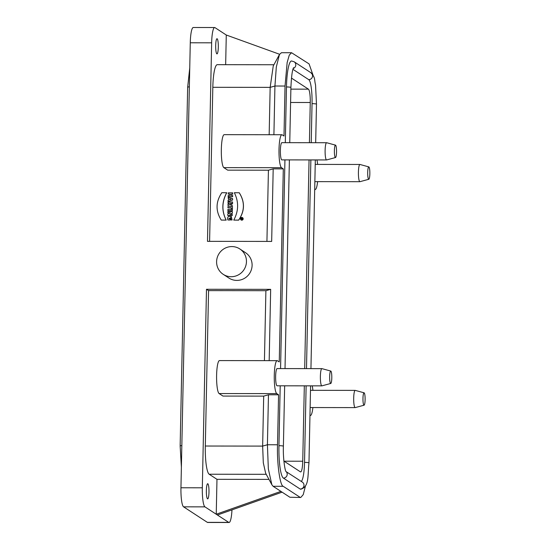 <?xml version="1.0" encoding="UTF-8"?>
<svg xmlns="http://www.w3.org/2000/svg" width="550" height="550" viewBox="0 0 550 550"><rect width="100%" height="100%" fill="white"/><g stroke="black" fill="none" stroke-linecap="round" stroke-linejoin="round"><path stroke-width="0.82" d="M215.689 45.451A7.576 1.32 90.1 0 0 216.989 53.886A7.576 1.32 90.1 0 0 218.316 46.31A7.576 1.32 90.1 0 0 217.009 38.727A7.576 1.32 90.1 0 0 215.689 45.451M291.424 78.361A12.059 2.097 -89.9 0 1 291.658 78.286A12.059 2.097 -89.9 0 1 291.892 78.361L291.424 78.361M290.874 89.134L308.426 89.162A12.059 2.097 -89.9 0 1 310.255 102.499L290.593 102.472M284.103 461.203L302.741 461.23A12.059 2.097 -89.9 0 1 300.644 471.928A12.059 2.097 -89.9 0 1 300.41 471.852L283.896 461.065M302.741 461.23L304.322 385.839M304.686 368.617L309.052 159.919M309.416 142.697L310.255 102.499M308.426 89.162L291.892 78.361M301.29 481.429A21.704 3.774 90.1 0 0 304.528 462.392L306.13 385.839M306.494 368.617L310.867 159.926M311.224 142.697L312.043 103.661A21.704 3.774 90.1 0 0 308.749 79.654L292.944 69.334M304.528 462.392A3.788 0.419 1.2 0 1 308.914 462.825A3.788 0.419 1.2 0 1 308.969 462.901C307.546 476.465 309.347 486.578 300.747 489.232A29.281 5.094 -89.9 0 1 300.169 489.046L283.394 478.094A29.281 5.094 -89.9 0 1 278.953 445.692L280.204 385.811M280.569 368.582L284.934 159.892M285.299 142.663L286.468 86.962A29.281 5.094 -89.9 0 1 291.555 60.981L294.126 61.765A3.788 3.706 -56.9 0 1 293.226 68.489M330.598 383.419A6.201 1.079 90.1 0 0 330.777 383.453A6.201 1.079 90.1 0 0 331.808 377.259A6.201 1.079 90.1 0 0 330.791 371.064A6.201 1.079 90.1 0 0 329.656 376.764A6.201 1.079 90.1 0 0 330.598 383.419M330.777 383.453L321.929 385.853A8.614 1.499 -89.9 0 1 321.86 385.859A8.614 1.499 -89.9 0 1 321.688 385.804A8.614 1.499 -89.9 0 1 320.375 376.764A8.614 1.499 -89.9 0 1 321.881 368.638A8.614 1.499 -89.9 0 1 321.949 368.644L330.791 371.064M321.86 385.859L277.118 385.804A8.614 1.499 -89.9 0 1 276.952 385.749A8.614 1.499 -89.9 0 1 275.632 376.702A8.614 1.499 -89.9 0 1 277.138 368.582L321.881 368.638M368.644 179.252A6.201 1.079 90.1 0 0 368.816 179.279A6.201 1.079 90.1 0 0 369.854 173.092A6.201 1.079 90.1 0 0 368.83 166.897A6.201 1.079 90.1 0 0 367.696 172.59A6.201 1.079 90.1 0 0 368.644 179.252M368.816 179.279L359.968 181.679A8.614 1.499 -89.9 0 1 359.899 181.692A8.614 1.499 -89.9 0 1 359.734 181.637A8.614 1.499 -89.9 0 1 358.414 172.59A8.614 1.499 -89.9 0 1 359.92 164.464A8.614 1.499 -89.9 0 1 359.989 164.478L368.83 166.897M359.899 181.692L315.164 181.631A8.614 1.499 -89.9 0 1 314.992 181.576A8.614 1.499 -89.9 0 1 314.868 181.466M335.335 157.506A6.201 1.079 90.1 0 0 335.507 157.534A6.201 1.079 90.1 0 0 336.538 151.346A6.201 1.079 90.1 0 0 335.521 145.145A6.201 1.079 90.1 0 0 334.386 150.844A6.201 1.079 90.1 0 0 335.335 157.506M335.507 157.534L326.659 159.933A8.614 1.499 -89.9 0 1 326.59 159.94A8.614 1.499 -89.9 0 1 326.418 159.885A8.614 1.499 -89.9 0 1 325.105 150.844A8.614 1.499 -89.9 0 1 326.611 142.718A8.614 1.499 -89.9 0 1 326.679 142.725L335.521 145.145M326.59 159.94L281.847 159.885A8.614 1.499 -89.9 0 1 281.683 159.83A8.614 1.499 -89.9 0 1 280.369 150.789A8.614 1.499 -89.9 0 1 281.875 142.663L326.611 142.718M363.914 405.164A6.201 1.079 90.1 0 0 364.086 405.199A6.201 1.079 90.1 0 0 365.118 399.004A6.201 1.079 90.1 0 0 364.1 392.81A6.201 1.079 90.1 0 0 362.966 398.509A6.201 1.079 90.1 0 0 363.914 405.164M364.086 405.199L355.238 407.598A8.614 1.499 -89.9 0 1 355.169 407.605A8.614 1.499 -89.9 0 1 354.998 407.55A8.614 1.499 -89.9 0 1 353.684 398.509A8.614 1.499 -89.9 0 1 355.19 390.383A8.614 1.499 -89.9 0 1 355.259 390.39L364.1 392.81M355.169 407.605L310.427 407.55A8.614 1.499 -89.9 0 1 310.262 407.495A8.614 1.499 -89.9 0 1 310.131 407.385M314.703 189.365L314.827 189.454A16.534 2.874 90.1 0 0 315.15 189.558A16.534 2.874 90.1 0 0 317.618 181.637M317.639 164.409A16.534 2.874 90.1 0 0 316.944 159.933M309.966 415.284L310.097 415.367A16.534 2.874 90.1 0 0 310.42 415.477A16.534 2.874 90.1 0 0 312.881 407.557M312.909 390.328A16.534 2.874 90.1 0 0 312.214 385.846M231.213 276.712A15.159 14.829 123.1 0 1 219.106 253.543A15.159 14.829 123.1 0 1 245.768 265.884A15.159 14.829 123.1 0 1 231.213 276.712M223.238 274.347L228.889 278.039A15.159 14.829 -56.9 0 0 251.419 269.576A15.159 14.829 -56.9 0 0 245.465 252.649L239.814 248.964M206.367 490.442A7.576 1.32 90.1 0 0 207.666 498.877A7.576 1.32 90.1 0 0 208.993 491.294A7.576 1.32 90.1 0 0 207.687 483.718A7.576 1.32 90.1 0 0 206.367 490.442M289.891 497.248L300.747 497.489L289.891 497.248L273.116 486.296L271.851 484.729L268.345 468.944L267.417 444.751L268.462 394.776L278.568 394.79L277.523 444.764C276.849 463.045 279.978 485.856 283.222 486.31L273.116 486.296M280.913 491.384L216.239 514.236L216.975 479.318L268.971 479.387M216.975 479.318L209.179 474.231A25.492 4.434 -89.9 0 1 205.308 446.029L208.567 290.627L206.484 289.266L202.324 487.802L180.95 487.774A17.222 2.998 90.1 0 0 183.569 506.832L207.364 522.362A17.222 2.998 90.1 0 0 207.701 522.473L229.068 522.5A17.222 2.998 -89.9 0 1 228.731 522.39L217.429 515.013L282.102 492.161M217.429 515.013L204.937 506.859A17.222 2.998 -89.9 0 1 202.324 487.802M214.644 27.527L193.27 27.5A17.222 2.998 90.1 0 0 190.272 42.783L211.647 42.811A17.222 2.998 -89.9 0 1 214.644 27.527A17.222 2.998 -89.9 0 1 214.981 27.638L226.277 35.014L279.586 54.271M242.399 218.886L242.413 218.322L241.196 218.322L241.643 218.618L241.175 219.347L241.656 218.962A0.378 0.371 -56.9 0 0 242.399 218.886L242.461 218.921A0.378 0.371 123.1 0 1 241.849 219.216M241.601 218.659L241.189 218.618M242.413 218.322L242.461 218.921M241.677 219.031L241.175 219.347M242.351 218.013A0.962 0.942 -56.9 0 0 241.065 218.322A0.962 0.942 -56.9 0 0 241.299 219.629M241.773 219.759A0.962 0.942 123.1 0 1 241.003 218.288A0.962 0.942 123.1 0 1 242.701 219.072A0.962 0.942 123.1 0 1 241.773 219.759M241.752 220.151A1.354 1.32 123.1 0 1 240.673 218.082A1.354 1.32 123.1 0 1 243.052 219.182A1.354 1.32 123.1 0 1 241.752 220.151M242.55 217.69A1.354 1.32 123.1 0 1 241.814 220.186A1.354 1.32 123.1 0 1 241.072 219.959M239.209 192.727C244.97 201.864 244.778 210.987 238.638 220.11L233.764 220.103C238.686 210.987 238.879 201.857 234.341 192.72L239.271 192.768C245.032 201.898 244.839 211.028 238.7 220.151L233.764 220.103M226.696 192.713C221.774 201.829 221.581 210.959 226.126 220.096L221.251 220.089C215.49 210.952 215.683 201.822 221.822 192.699L226.758 192.754C221.836 201.871 221.643 210.994 226.181 220.131L221.251 220.089M228.779 218.742L230.134 218.742L230.106 219.979L227.913 219.972C227.288 218.46 227.583 217.222 228.8 216.26L231.199 216.425L232.031 219.938L230.911 219.938L230.656 217.587L228.779 218.742M230.134 218.742L230.161 220.014L227.913 219.972M231.234 216.439L232.093 219.979L230.911 219.938M230.684 217.607L228.834 218.742M230.931 213.84L229.769 214.383L232.244 214.335L232.224 215.531L227.776 215.524L227.81 213.95L230.354 212.761L227.831 212.788L227.858 211.599L232.306 211.606L232.272 213.187L229.928 214.376M232.244 214.335L232.224 215.531M232.279 215.566L227.776 215.524M230.264 212.802L227.831 212.788M232.306 211.606L232.327 213.228L230.993 213.874M232.32 210.671L227.879 210.664L227.899 209.433L232.347 209.44L232.382 210.712L227.879 210.664M232.347 209.44L232.382 210.712M232.361 208.814L231.309 208.814L231.33 207.838L227.934 207.838L227.961 206.601L231.357 206.601L231.378 205.631L232.43 205.638L232.423 208.856L231.309 208.814M231.33 207.879L227.934 207.838M232.43 205.638L232.423 208.856M231.495 203.225L230.594 203.225L230.766 203.913M230.594 203.225L230.739 203.892L231.495 203.191L230.539 203.191M232.506 201.953L232.499 203.72L230.34 205.047L229.873 204.462L227.982 205.576L228.016 204.077L229.653 203.184L228.03 203.184L228.058 201.946L232.567 201.988L232.554 203.761L230.34 205.047M229.9 204.524L227.982 205.576M229.577 203.225L228.03 203.184M231.11 199.238L229.873 198.873L229.859 199.602M229.811 198.839L229.797 199.623L231.144 199.224L229.873 198.873M228.161 197.093L232.574 198.564L232.547 199.973L228.064 201.506L228.099 200.159L228.827 199.925L228.161 197.093M232.574 198.564L232.609 200.014L228.064 201.506M228.855 198.564L228.133 198.316M232.671 194.074L231.048 194.074L231.021 195.415L232.643 195.415L232.616 196.653L228.167 196.646L228.195 195.408L229.948 195.415L229.976 194.074L228.222 194.067L228.25 192.83L232.698 192.837L232.732 194.116L231.11 194.109L231.083 195.415M232.643 195.415L232.678 196.694L228.167 196.646M229.976 194.109L228.222 194.067M232.698 192.837L232.732 194.116M269.163 134.722L270.16 87.367L273.247 65.979L279.476 54.477L281.449 52.711L291.555 52.724L289.266 55.124L287.162 62.494L285.038 86.034L283.993 136.008L282.205 134.846A16.534 2.874 90.1 0 0 281.882 134.736A16.534 2.874 90.1 0 0 278.994 150.336A16.534 2.874 90.1 0 0 281.518 167.702L283.305 168.871L279.256 361.928L277.475 360.759A16.534 2.874 90.1 0 0 277.152 360.656A16.534 2.874 90.1 0 0 274.257 376.255A16.534 2.874 90.1 0 0 276.788 393.621L278.568 394.79M209.598 241.347L212.822 87.299A25.492 4.434 -89.9 0 1 217.257 64.68L273.893 64.749M212.822 87.299L270.16 87.367L274.931 86.02L276.32 66.956L279.476 54.477M313.032 75.178L309.079 63.903L291.555 52.724M273.907 134.729L274.931 86.02L285.038 86.034M281.882 134.736L224.208 134.667A16.534 2.874 90.1 0 0 221.32 150.267A16.534 2.874 90.1 0 0 223.843 167.633L227.714 170.156L268.421 170.204L273.192 168.857L283.305 168.871M266.929 241.416L268.421 170.204M211.647 42.811L207.488 241.347L271.673 241.423L273.192 168.857M269.177 360.649L270.669 289.348L206.484 289.266M180.95 487.774L190.272 42.783M277.152 360.656L219.478 360.587A16.534 2.874 90.1 0 0 216.59 376.186A16.534 2.874 90.1 0 0 219.113 393.553L222.977 396.076L263.691 396.124L268.462 394.776M271.851 484.729L265.65 473.227L263.306 462.797L262.646 446.098L267.417 444.751L277.523 444.764M205.308 446.029L262.646 446.098L263.691 396.124M264.433 360.642L265.897 290.696L270.669 289.348M265.897 290.696L208.567 290.627M283.222 486.31L299.998 497.255M231.976 509.871A17.222 2.998 -89.9 0 1 229.068 522.5M300.747 497.489L303.236 494.643L305.449 486.001M225.658 64.694L226.277 35.014M181.837 445.61A3.788 0.419 -178.8 0 0 180.146 445.926L187.66 87.196A3.788 0.419 -178.8 0 1 189.351 86.879M300.169 489.046A3.788 3.706 123.1 0 0 302.321 482.103L286.014 471.57C285.003 470.958 282.893 457.758 283.394 446.201A3.788 0.419 -178.8 0 0 283.339 446.126A3.788 0.419 -178.8 0 0 278.953 445.692M289.754 142.67L290.909 87.471A3.788 0.419 -178.8 0 0 290.854 87.395A3.788 0.419 -178.8 0 0 286.468 86.962M308.749 79.654A3.788 3.706 -56.9 0 0 310.894 72.717L294.126 61.765M312.043 103.661A3.788 0.419 1.2 0 1 316.429 104.094A3.788 0.419 1.2 0 1 316.484 104.17L315.542 84.865C314.084 79.53 315.837 78.258 310.894 72.717M283.394 478.094A3.788 3.706 -56.9 0 0 285.952 471.46M209.179 474.231L266.228 474.306M183.569 506.832L204.937 506.859M223.843 167.633L281.518 167.702M219.113 393.553L276.788 393.621M228.731 522.39L207.364 522.362M189.743 68.008L187.66 87.196M181.383 467.17L180.146 445.926M283.394 446.201L284.659 385.811M285.017 368.589L289.389 159.899M293.583 67.698C292.332 69.651 291.438 76.244 290.909 87.471M308.969 462.901L310.585 385.846M310.942 368.624L315.315 159.926M315.679 142.704L316.484 104.17M315.226 164.409L359.92 164.464M310.489 390.328L355.19 390.383M314.696 189.558L315.15 189.558M309.966 415.477L310.42 415.477"/></g></svg>
